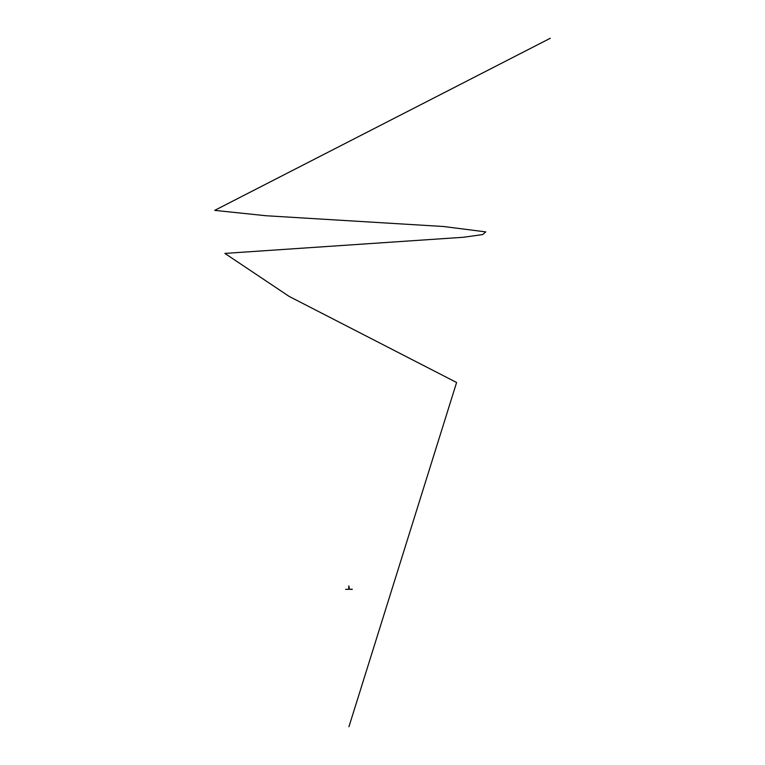 <?xml version="1.0" encoding="UTF-8"?>
<svg xmlns="http://www.w3.org/2000/svg" width="765" height="765" viewBox="0 0 765 765"><rect width="100%" height="100%" fill="white"/><g stroke="black" fill="none" stroke-linecap="round" stroke-linejoin="round"><path stroke-width="1.15" d="M345.617 589.356L352.273 589.222L345.617 589.356M348.936 589.184L348.735 588.495L348.735 589.184M348.735 588.495L349.347 588.495L349.136 589.184M348.63 589.222L349.251 589.222M350.58 589.356L352.263 589.356L350.58 589.356M345.598 589.346L352.273 589.222M349.089 587.73L348.983 586.373M349.146 587.95L348.764 588.39L348.802 587.74M349.098 587.386L349.098 586.879M349.098 586.87L349.022 587.396M348.764 586.612L348.744 587.405M349.146 587.386L348.792 585.942M348.936 726.75L456.6 382.5L289.189 296.438L224.872 253.406L463.427 237.265L482.658 234.578L485.775 231.891L443.537 226.507L266.134 215.749L214.688 210.375L550.312 38.25M348.735 587.903L348.764 587.396M349.146 587.903L349.184 588.39"/></g></svg>
